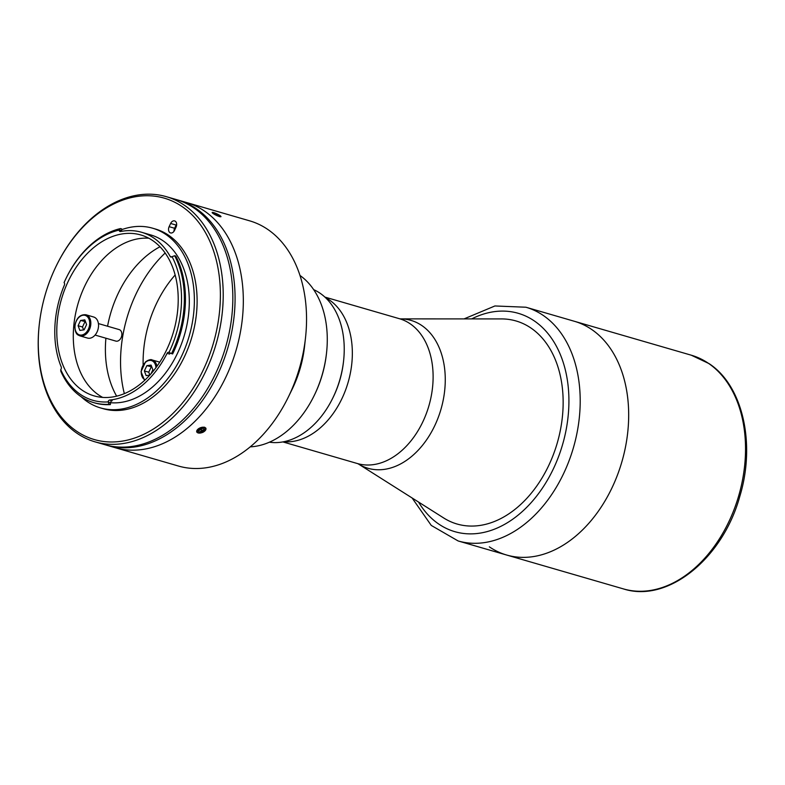 <?xml version="1.0" encoding="UTF-8"?>
<svg xmlns="http://www.w3.org/2000/svg" width="785" height="785" viewBox="0 0 785 785"><rect width="100%" height="100%" fill="white"/><g stroke="black" fill="none" stroke-linecap="round" stroke-linejoin="round"><path stroke-width="1.18" d="M196.819 431.956A4.867 2.561 159.3 0 0 202.422 432.466A4.867 2.561 159.3 0 0 205.837 428.325A4.867 2.561 159.3 0 0 200.244 427.815A4.867 2.561 159.3 0 0 196.819 431.956M202.432 432.506A5.986 3.15 159.3 0 0 203.403 432.054M198.281 430.337L198.939 432.084L202.108 431.789L200.842 428.463M198.939 432.084L198.173 430.435L200.558 428.492L203.717 428.198L204.493 429.846L202.108 431.789M358.245 463.876L357.469 463.562A75.399 52.517 -73.8 0 0 426.245 413.783A75.399 52.517 -73.8 0 0 410.172 323.793A75.399 52.517 -73.8 0 0 399.486 318.73L400.311 318.877A77.008 53.635 -73.8 0 1 421.83 325.539A77.008 53.635 -73.8 0 1 435.312 424.479A77.008 53.635 -73.8 0 1 358.245 463.876L443.702 517.972A105.72 73.633 -73.8 0 0 457.086 524.037M516 320.957A105.72 73.633 -73.8 0 0 501.448 318.916L400.311 318.877M489.359 546.841A121.685 84.741 -73.8 0 0 506.6 555.015A121.685 84.741 -73.8 0 0 617.589 474.68A121.685 84.741 -73.8 0 0 591.654 329.464A121.685 84.741 -73.8 0 0 574.404 321.291A121.685 84.741 106.2 0 1 612.32 487.151A121.685 84.741 106.2 0 1 506.6 555.015L623.457 588.917A121.685 84.741 -73.8 0 0 734.446 508.582A121.685 84.741 -73.8 0 0 708.512 363.367A121.685 84.741 -73.8 0 0 691.261 355.193L525.93 307.229A121.685 84.741 106.2 0 1 563.846 473.08A121.685 84.741 106.2 0 1 458.126 540.953L506.6 555.015M269.402 442.2A79.795 55.568 -73.8 0 0 332.85 397.936A79.795 55.568 -73.8 0 0 333.507 396.562A79.795 55.568 -73.8 0 0 343.575 360.982A79.795 55.568 -73.8 0 0 313.657 289.636M343.575 360.982L343.467 361.954A75.802 52.791 106.2 0 1 333.9 395.758A75.802 52.791 106.2 0 1 333.282 397.063L332.85 397.936M325.451 297.613A75.802 52.791 106.2 0 1 342.152 398.152A75.802 52.791 106.2 0 1 283.63 441.769M500.487 318.916A105.72 73.633 106.2 0 1 548.931 465.063A105.72 73.633 106.2 0 1 442.887 517.462M109.674 400.046L112.147 400.762A1.992 1.393 -73.8 0 0 110.793 401.91A1.992 1.393 -73.8 0 0 110.538 402.803L108.085 401.91A1.992 1.393 106.2 0 1 108.32 401.194A1.992 1.393 106.2 0 1 109.674 400.046A86.576 60.288 -73.8 0 0 167.097 353.348A1.992 1.393 106.2 0 1 168.795 352.308A1.992 1.393 106.2 0 1 168.991 352.387A88.371 61.544 -73.8 0 0 169.658 351.013A88.371 61.544 -73.8 0 0 172.062 256.666A1.992 1.393 106.2 0 1 170.865 257.038A1.992 1.393 106.2 0 1 170.208 256.479A86.576 60.288 -73.8 0 0 141.624 232.281A86.576 60.288 -73.8 0 0 120.507 231.526A1.992 1.393 106.2 0 1 120.017 231.506A1.992 1.393 106.2 0 1 119.134 230.093L121.606 230.643A1.992 1.393 -73.8 0 0 121.685 231.3M172.062 256.666L174.672 255.743A90.363 62.928 106.2 0 1 172.209 352.21A90.363 62.928 106.2 0 1 171.532 353.613L168.991 352.387M166.95 349.168A83.779 58.345 -73.8 0 0 140.839 234.97A83.779 58.345 -73.8 0 0 68.05 281.697A83.779 58.345 -73.8 0 0 94.161 395.895A83.779 58.345 -73.8 0 0 166.95 349.168M148.836 238.238A83.779 58.345 -73.8 0 0 147.492 238.159A83.779 58.345 -73.8 0 0 84.554 286.476A83.779 58.345 -73.8 0 0 101.481 396.749A83.779 58.345 -73.8 0 0 102.658 397.406M159.983 246.765A93.758 65.292 -73.8 0 0 117.985 293.875A93.758 65.292 -73.8 0 0 107.565 326.226M110.548 402.715A86.576 60.288 -73.8 0 0 177.665 352.926A86.576 60.288 -73.8 0 0 150.691 234.921L141.624 232.281M119.134 230.093A88.371 61.544 -73.8 0 0 66.077 278.322A88.371 61.544 -73.8 0 0 64.076 282.629A1.992 1.393 106.2 0 1 64.399 285.063A86.576 60.288 -73.8 0 0 61.24 366.997A1.992 1.393 106.2 0 1 60.72 369.598L60.818 371.226A90.363 62.928 106.2 0 0 93.7 402.617A90.363 62.928 106.2 0 0 109.243 404.265L108.183 402.126M66.077 278.322L66.293 277.88A90.363 62.928 106.2 0 1 120.537 228.563L119.251 229.956M121.606 230.643L121.636 228.886L120.537 228.563M81.1 396.68A93.552 65.155 -73.8 0 0 100.509 407.915L103.257 408.71A93.552 65.155 -73.8 0 0 184.534 356.527A93.552 65.155 -73.8 0 0 155.391 229.014L152.643 228.209A93.552 65.155 -73.8 0 0 121.626 229.681M100.509 407.915A93.552 65.155 -73.8 0 0 181.786 355.733A93.552 65.155 -73.8 0 0 152.643 228.209M55.156 268.254A125.669 87.518 -73.8 0 0 39.309 324.293A125.669 87.518 -73.8 0 0 95.122 439.786A125.669 87.518 -73.8 0 0 203.492 369.46A125.669 87.518 -73.8 0 0 182.866 207.103A125.669 87.518 -73.8 0 0 56.186 266.086A125.669 87.518 -73.8 0 0 55.156 268.254M56.186 266.086L56.402 265.654A127.661 88.911 106.2 0 1 166.273 196.652A127.661 88.911 106.2 0 1 206.043 370.667A127.661 88.911 106.2 0 1 95.122 441.867A127.661 88.911 106.2 0 1 39.25 324.784L39.309 324.293M95.122 441.867L104.748 444.663A127.661 88.911 -73.8 0 0 215.669 373.454A127.661 88.911 -73.8 0 0 175.889 199.439L166.273 196.652M176.654 224.157A4.592 3.199 -73.8 0 0 176.134 225.06L174.623 228.268A4.592 3.199 -73.8 0 0 174.015 231.281M169.128 226.679A4.592 3.199 -73.8 0 0 170.551 232.929A4.592 3.199 -73.8 0 0 174.545 230.368L176.046 227.159A4.592 3.199 -73.8 0 0 174.623 220.909A4.592 3.199 -73.8 0 0 170.63 223.47L169.128 226.679L174.623 228.268M93.7 402.617L94.799 402.931A90.363 62.928 -73.8 0 0 110.342 404.589L110.538 402.803M110.342 404.589L109.243 404.265M60.72 369.598A88.371 61.544 -73.8 0 0 108.085 401.91M171.532 353.613L172.631 353.937A90.363 62.928 -73.8 0 0 175.771 256.067L174.672 255.743M105.906 338.207A93.758 65.292 -73.8 0 0 116.641 396.17M170.492 353.113A1.992 1.393 -73.8 0 0 169.57 354.074L167.097 353.348M177.008 199.773A127.661 88.911 106.2 0 1 178.136 200.087A127.661 88.911 106.2 0 1 217.906 374.102A127.661 88.911 106.2 0 1 106.986 445.311A127.661 88.911 106.2 0 1 105.877 444.977M178.136 200.087L186.379 202.481A127.661 88.911 106.2 0 1 226.158 376.496A127.661 88.911 106.2 0 1 115.238 447.705L178.48 466.045A127.661 88.911 106.2 0 0 288.34 397.043A127.661 88.911 106.2 0 0 289.4 394.845A127.661 88.911 106.2 0 0 305.493 337.913A127.661 88.911 106.2 0 0 249.62 220.83L186.379 202.481A127.661 88.911 106.2 0 1 226.158 376.496A127.661 88.911 106.2 0 1 115.238 447.705L106.986 445.311M124.344 393.648A113.697 79.187 106.2 0 1 135.825 294.434A113.697 79.187 106.2 0 1 165.144 253.025M143.135 364.77A97.742 68.069 106.2 0 1 156.244 304.05A97.742 68.069 106.2 0 1 175.133 274.995M305.493 337.913L304.521 346.646A91.757 63.909 106.2 0 1 292.952 387.564A91.757 63.909 106.2 0 1 292.197 389.154L288.34 397.043M299.988 275.466A91.757 63.909 106.2 0 1 326.521 353.034A91.757 63.909 106.2 0 1 314.952 393.952A91.757 63.909 106.2 0 1 314.186 395.532A91.757 63.909 106.2 0 1 250.268 446.851M326.521 353.034L326.413 354.006A87.773 61.122 106.2 0 1 315.344 393.138A87.773 61.122 106.2 0 1 314.618 394.649L314.186 395.532M218.259 214.55L219.476 216.66M217.16 215.777L212.333 212.392M205.935 428.217L198.016 432.918M196.682 431.946L204.591 427.207M79.834 335.843L87.537 338.07A10.97 7.644 -73.8 0 0 98.508 326.462A10.97 7.644 -73.8 0 0 93.65 317.003L85.948 314.765A10.97 7.644 106.2 0 1 90.805 324.225A10.97 7.644 106.2 0 1 79.834 335.843C78.137 334.842 75.321 335.224 74.761 326.246C76.263 318.082 79.991 314.255 85.948 314.765M84.113 329.837L86.595 324.568L84.819 319.878L80.57 320.457L78.088 325.716L79.864 330.406L84.113 329.837M85.496 321.654L80.57 320.457M84.966 321.732L82.484 326.992L83.593 329.906M82.484 326.992L78.088 325.716M121.812 335.195A5.191 3.611 106.2 0 1 121.803 335.293A5.191 3.611 106.2 0 1 121.106 337.687A5.191 3.611 106.2 0 1 121.067 337.776M95.073 335.067L115.866 341.102A5.986 4.17 -73.8 0 0 121.018 337.864A5.986 4.17 -73.8 0 0 121.822 335.097A5.986 4.17 -73.8 0 0 121.852 334.763A5.986 4.17 -73.8 0 0 119.202 329.602L98.41 323.577M150.956 373.837L152.869 369.784L151.093 365.094L146.844 365.663L144.362 370.932L146.138 375.623L149.807 375.122M151.77 366.87L146.844 365.663M151.24 366.948L148.757 372.208L144.362 370.932M148.757 372.208L149.847 375.083M217.17 215.689A4.867 0.775 25.2 0 0 220.889 216.356A4.867 0.775 25.2 0 0 215.963 213.441A4.867 0.775 25.2 0 0 212.431 212.382A4.867 0.775 25.2 0 0 217.17 215.689M217.337 215.424L217.749 214.54L219.672 215.904L218.495 215.924L213.461 213.235L214.648 213.206L214.344 213.854M217.749 214.54L214.648 213.206M471.667 318.906A113.697 79.187 106.2 0 1 556.035 345.577A113.697 79.187 106.2 0 1 553.641 468.272A113.697 79.187 106.2 0 1 418.533 502.037M176.134 225.06L170.63 223.47M170.208 256.479L171.719 256.921M75.007 326.138A10.176 7.085 -73.8 0 0 81.64 335.058A10.176 7.085 -73.8 0 0 89.676 324.146A10.176 7.085 -73.8 0 0 83.043 315.227A10.176 7.085 -73.8 0 0 75.007 326.138M145.863 361.787A10.97 7.644 106.2 0 1 152.221 359.981A10.97 7.644 106.2 0 1 156.941 366.291M155.96 367.635A10.176 7.085 -73.8 0 0 145.549 362.268A10.176 7.085 -73.8 0 0 141.251 371.972A10.176 7.085 -73.8 0 0 145.127 379.881M357.469 463.562L282.865 441.916M399.486 318.73L324.882 297.083M691.261 355.193L709.081 363.632C742.934 385.72 755.867 443.908 739.764 496.522C722.73 558.557 667.819 603.263 623.457 588.917M525.93 307.229L494.923 305.964L464.063 318.896M412.105 497.975L431.259 525.42L458.126 540.953M159.748 362.16L152.221 359.981C151.005 359.157 148.787 359.765 145.578 361.826L141.015 371.727L144.607 380.372"/></g></svg>
